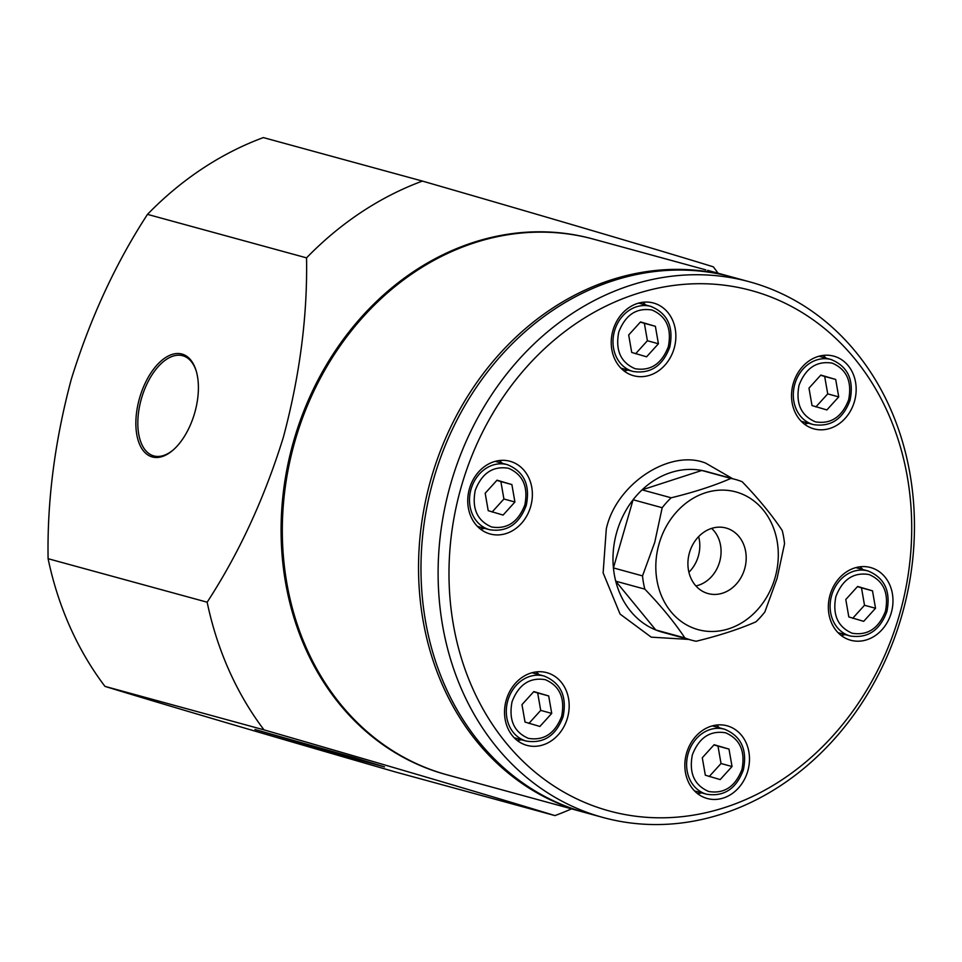 <?xml version="1.0" encoding="UTF-8"?>
<svg xmlns="http://www.w3.org/2000/svg" width="962" height="962" viewBox="0 0 962 962"><rect width="100%" height="100%" fill="white"/><g stroke="black" fill="none" stroke-linecap="round" stroke-linejoin="round"><path stroke-width="1.44" d="M104.954 686.375L264.009 729.869C386.147 765.127 501.094 799.001 554.93 815.596L395.875 772.101C273.737 736.844 158.79 702.969 104.954 686.375A337.169 285.293 -74.7 0 1 48.1 558.706C47.078 500.805 54.798 440.993 71.284 379.281C90.236 318.23 115.644 263.263 147.487 214.37A337.169 285.293 -74.7 0 1 263.36 137.59L422.414 181.084C544.889 216.45 659.667 250.276 713.323 266.823A337.169 285.293 -74.7 0 1 718.025 273.196M446.633 774.711A277.669 234.944 -74.7 0 1 293.879 440.295A277.669 234.944 -74.7 0 1 593.109 239.045M147.487 214.37L306.541 257.864A337.169 285.293 -74.7 0 1 422.414 181.084M306.541 257.864C307.575 315.764 299.843 375.565 283.357 437.277C264.406 498.328 239.009 553.306 207.155 602.2L48.1 558.706M139.598 397.967A53.547 28.535 -73.6 0 0 141.775 448.545A53.547 28.535 -73.6 0 0 172.607 450.481A53.547 28.535 -73.6 0 0 194.661 413.023A53.547 28.535 -73.6 0 0 196.128 370.671A53.547 28.535 -73.6 0 0 168.855 355.736A53.547 28.535 -73.6 0 0 139.598 397.967M196.308 371.308A52.14 27.79 -73.6 0 0 183.526 355.976A52.14 27.79 -73.6 0 0 141.462 398.496A52.14 27.79 -73.6 0 0 154.052 455.988A52.14 27.79 -73.6 0 0 173.1 450.048M354.413 757.683L254.966 729.497L351.166 757.816L384.535 766.894L354.413 757.683M264.009 729.869A337.169 285.293 -74.7 0 1 207.155 602.2M571.536 808.874A337.169 285.293 -74.7 0 1 554.93 815.596M584.68 812.457A277.669 234.944 -74.7 0 1 583.453 812.132A277.669 234.944 -74.7 0 1 431.325 477.873A277.669 234.944 -74.7 0 1 729.942 276.455L707.623 270.37M705.819 269.865L593.722 239.201A277.669 234.944 105.3 0 0 295.106 440.62A277.669 234.944 105.3 0 0 447.246 774.879L565.367 807.166M729.942 276.455A277.669 234.944 -74.7 0 1 731.168 276.791M735.497 479.485L706.409 471.524A83.297 70.491 105.3 0 0 701.803 470.466A83.297 70.491 105.3 0 0 642.087 489.85L701.803 470.466L730.904 478.415A83.297 70.491 -74.7 0 1 735.497 479.485A83.297 70.491 -74.7 0 1 742.195 481.746C758.717 498.941 772.065 515.211 782.238 530.531A83.297 70.491 -74.7 0 1 784.535 543.77L777.055 578.499L764.862 611.94A83.297 70.491 -74.7 0 1 755.879 621.861C738.972 629.208 719.059 635.666 696.151 641.245A83.297 70.491 -74.7 0 1 691.558 640.187A83.297 70.491 -74.7 0 1 684.86 637.914L655.771 629.966L615.728 581.18A83.297 70.491 105.3 0 0 655.771 629.966A83.297 70.491 105.3 0 0 662.457 632.226L691.558 640.187M633.092 499.759A83.297 70.491 105.3 0 0 616.822 531.95A83.297 70.491 105.3 0 0 613.419 567.929L633.092 499.759L662.193 507.72A83.297 70.491 -74.7 0 1 671.175 497.799L642.087 489.85A83.297 70.491 105.3 0 0 633.092 499.759M688.756 639.417L651.226 637.157L620.081 614.081L603.126 572.859L606.3 528.932C615.993 484.09 669.744 448.665 705.651 463.107L732.695 478.715M530.639 506.637A37.686 31.89 -74.7 0 1 490.115 533.97A37.686 31.89 -74.7 0 1 469.468 488.612A37.686 31.89 -74.7 0 1 509.992 461.279A37.686 31.89 -74.7 0 1 530.639 506.637M480.471 529.136A37.686 31.89 105.3 0 0 484.499 528.33M674.134 348.388A37.686 31.89 -74.7 0 1 633.609 375.721A37.686 31.89 -74.7 0 1 612.962 330.363A37.686 31.89 -74.7 0 1 653.487 303.018A37.686 31.89 -74.7 0 1 674.134 348.388M623.977 370.875A37.686 31.89 105.3 0 0 627.994 370.069M854.436 401.515A37.686 31.89 -74.7 0 1 813.912 428.86A37.686 31.89 -74.7 0 1 793.265 383.489A37.686 31.89 -74.7 0 1 833.789 356.156A37.686 31.89 -74.7 0 1 854.436 401.515M804.28 424.014A37.686 31.89 105.3 0 0 808.296 423.208M891.245 612.902A37.686 31.89 -74.7 0 1 850.721 640.247A37.686 31.89 -74.7 0 1 830.074 594.877A37.686 31.89 -74.7 0 1 870.598 567.544A37.686 31.89 -74.7 0 1 891.245 612.902M841.089 635.401A37.686 31.89 105.3 0 0 845.105 634.595M747.751 771.163A37.686 31.89 -74.7 0 1 707.214 798.496A37.686 31.89 -74.7 0 1 686.567 753.138A37.686 31.89 -74.7 0 1 727.104 725.805A37.686 31.89 -74.7 0 1 747.751 771.163M697.582 793.65A37.686 31.89 105.3 0 0 701.611 792.856M567.448 718.025A37.686 31.89 -74.7 0 1 526.911 745.37A37.686 31.89 -74.7 0 1 506.265 699.999A37.686 31.89 -74.7 0 1 546.801 672.666A37.686 31.89 -74.7 0 1 567.448 718.025M517.279 740.524A37.686 31.89 105.3 0 0 521.308 739.718M899.29 615.283A269.733 228.234 105.3 0 0 755.158 291.618A269.733 228.234 105.3 0 0 461.411 486.243A269.733 228.234 105.3 0 0 605.555 809.908A269.733 228.234 105.3 0 0 899.29 615.283M901.659 616.065A277.669 234.944 105.3 0 0 749.518 281.806A277.669 234.944 105.3 0 0 450.901 483.225A277.669 234.944 105.3 0 0 603.03 817.484A277.669 234.944 105.3 0 0 901.659 616.065M749.518 281.806L732.383 277.128A277.669 234.944 105.3 0 0 433.766 478.547A277.669 234.944 105.3 0 0 585.906 812.794L603.03 817.484M659.102 543.722A71.404 60.414 -74.7 0 1 736.856 492.195A71.404 60.414 -74.7 0 1 775.011 577.873A71.404 60.414 -74.7 0 1 697.258 629.401A71.404 60.414 -74.7 0 1 659.102 543.722M730.904 478.415C714.213 485.69 694.299 492.159 671.175 497.799M662.193 507.72L654.713 542.448L642.52 575.889L613.419 567.929A83.297 70.491 105.3 0 0 615.728 581.18L644.817 589.129A83.297 70.491 -74.7 0 1 642.52 575.889M744.636 568.927A33.983 28.752 -74.7 0 1 706.733 593.157A33.983 28.752 -74.7 0 1 689.477 552.669A33.983 28.752 -74.7 0 1 724.639 527.681A33.983 28.752 -74.7 0 1 744.636 568.927M695.899 585.93A32.528 27.525 105.3 0 0 719.576 562.048A32.528 27.525 105.3 0 0 711.639 528.391M688.9 572.234A32.528 27.525 105.3 0 0 698.316 556.228A32.528 27.525 105.3 0 0 698.64 536.628M502.284 463.287A37.686 31.89 105.3 0 0 499.23 460.545M645.791 305.026A37.686 31.89 105.3 0 0 642.724 302.284M826.093 358.165A37.686 31.89 105.3 0 0 823.039 355.423M862.89 569.552A37.686 31.89 105.3 0 0 859.836 566.81M719.396 727.801A37.686 31.89 105.3 0 0 716.341 725.071M539.093 674.675A37.686 31.89 105.3 0 0 536.038 671.933M644.817 589.129C661.207 606.156 674.554 622.414 684.86 637.914M561.652 716.317C554.966 733.549 543.879 740.896 528.391 738.359C513.973 732.094 508.537 719.877 512.061 701.707C518.746 684.475 529.834 677.128 545.322 679.677C559.74 685.942 565.175 698.159 561.652 716.317M528.884 723.436L540.716 710.389L551.731 713.395L539.886 726.454L525.024 722.065L521.981 704.629L533.826 691.582L548.689 695.959L551.731 713.395M540.716 710.389L537.674 692.953L548.689 695.959M537.674 692.953L533.645 691.774M524.843 504.93C518.157 522.162 507.07 529.509 491.582 526.972C477.164 520.695 471.729 508.477 475.252 490.319C481.938 473.088 493.025 465.74 508.525 468.278C522.931 474.555 528.378 486.772 524.843 504.93M492.075 512.049L503.908 499.001L514.923 502.008L503.09 515.067L488.215 510.678L485.185 493.241L497.017 480.194L511.88 484.571L514.923 502.008M503.908 499.001L500.877 481.565L511.88 484.571M500.877 481.565L496.837 480.387M741.955 769.456C735.269 786.688 724.182 794.035 708.693 791.498C694.275 785.22 688.84 773.003 692.363 754.845C699.049 737.613 710.136 730.266 725.625 732.803C740.043 739.081 745.478 751.298 741.955 769.456M709.186 776.574L721.019 763.515L732.034 766.534L720.189 779.581L705.326 775.204L702.284 757.767L714.129 744.72L728.992 749.097L732.034 766.534M721.019 763.515L717.989 746.091L728.992 749.097M717.989 746.091L713.948 744.913M885.449 611.195C878.763 628.427 867.676 635.774 852.188 633.236C837.77 626.971 832.334 614.754 835.87 596.584C842.556 579.352 853.643 572.005 869.131 574.554C883.537 580.82 888.984 593.037 885.449 611.195M852.681 618.313L864.513 605.266L875.528 608.273L863.696 621.332L848.821 616.943L845.79 599.506L857.623 586.459L872.498 590.836L875.528 608.273M864.513 605.266L861.483 587.83L872.498 590.836M861.483 587.83L857.443 586.652M668.337 346.681C661.652 363.913 650.565 371.26 635.076 368.711C620.67 362.446 615.223 350.228 618.758 332.07C625.444 314.839 636.531 307.491 652.02 310.029C666.426 316.294 671.873 328.511 668.337 346.681M635.569 353.8L647.402 340.74L658.417 343.759L646.584 356.806L631.709 352.429L628.679 334.992L640.512 321.933L655.387 326.322L658.417 343.759M647.402 340.74L644.372 323.304L655.387 326.322M644.372 323.304L640.343 322.126M848.64 399.807C841.954 417.039 830.867 424.386 815.379 421.849C800.973 415.572 795.526 403.355 799.061 385.197C805.747 367.965 816.834 360.618 832.322 363.155C846.728 369.432 852.176 381.649 848.64 399.807M815.872 406.926L827.717 393.879L838.72 396.885L826.887 409.944L812.012 405.555L808.982 388.119L820.814 375.072L835.689 379.449L838.72 396.885M827.717 393.879L824.674 376.443L835.689 379.449M824.674 376.443L820.646 375.264M532.01 672.739L544.119 676.045C560.858 682.9 567.183 696.464 563.071 716.75C555.976 735.665 543.734 743.77 526.334 741.089A33.718 28.535 -74.7 0 1 525.877 740.968A33.718 28.535 -74.7 0 1 507.852 700.504A33.718 28.535 -74.7 0 1 544.119 676.045A33.718 28.535 -74.7 0 1 544.576 676.178M495.214 461.351L507.311 464.658C524.062 471.512 530.375 485.076 526.262 505.363C519.179 524.278 506.926 532.383 489.526 529.701A33.718 28.535 -74.7 0 1 489.069 529.569A33.718 28.535 -74.7 0 1 471.055 489.117A33.718 28.535 -74.7 0 1 507.311 464.658A33.718 28.535 -74.7 0 1 507.768 464.79M712.313 725.865L724.422 729.184C741.161 736.026 747.486 749.602 743.373 769.889C736.279 788.792 724.037 796.909 706.637 794.227A33.718 28.535 -74.7 0 1 706.18 794.095A33.718 28.535 -74.7 0 1 688.155 753.643A33.718 28.535 -74.7 0 1 724.422 729.184A33.718 28.535 -74.7 0 1 724.879 729.316M855.819 567.616L867.916 570.923C884.667 577.777 890.98 591.341 886.868 611.64C879.785 630.543 867.532 638.648 850.131 635.966A33.718 28.535 -74.7 0 1 849.674 635.846A33.718 28.535 -74.7 0 1 831.661 595.382A33.718 28.535 -74.7 0 1 867.916 570.923A33.718 28.535 -74.7 0 1 868.373 571.055M638.708 303.09L650.805 306.397C667.556 313.251 673.869 326.815 669.756 347.114C662.674 366.017 650.432 374.134 633.02 371.452A33.718 28.535 -74.7 0 1 632.563 371.32A33.718 28.535 -74.7 0 1 614.55 330.856A33.718 28.535 -74.7 0 1 650.805 306.397A33.718 28.535 -74.7 0 1 651.262 306.529M819.011 356.229L831.12 359.535C847.859 366.39 854.172 379.954 850.059 400.24C842.977 419.155 830.735 427.26 813.323 424.579A33.718 28.535 -74.7 0 1 812.866 424.446A33.718 28.535 -74.7 0 1 794.852 383.994A33.718 28.535 -74.7 0 1 831.12 359.535A33.718 28.535 -74.7 0 1 831.565 359.668M565.981 807.346L583.453 812.132M526.334 741.089L514.225 737.782M489.526 529.701L477.417 526.394M706.637 794.227L694.528 790.92M850.131 635.966L838.022 632.659M633.02 371.452L620.923 368.133M813.323 424.579L801.226 421.272"/></g></svg>
